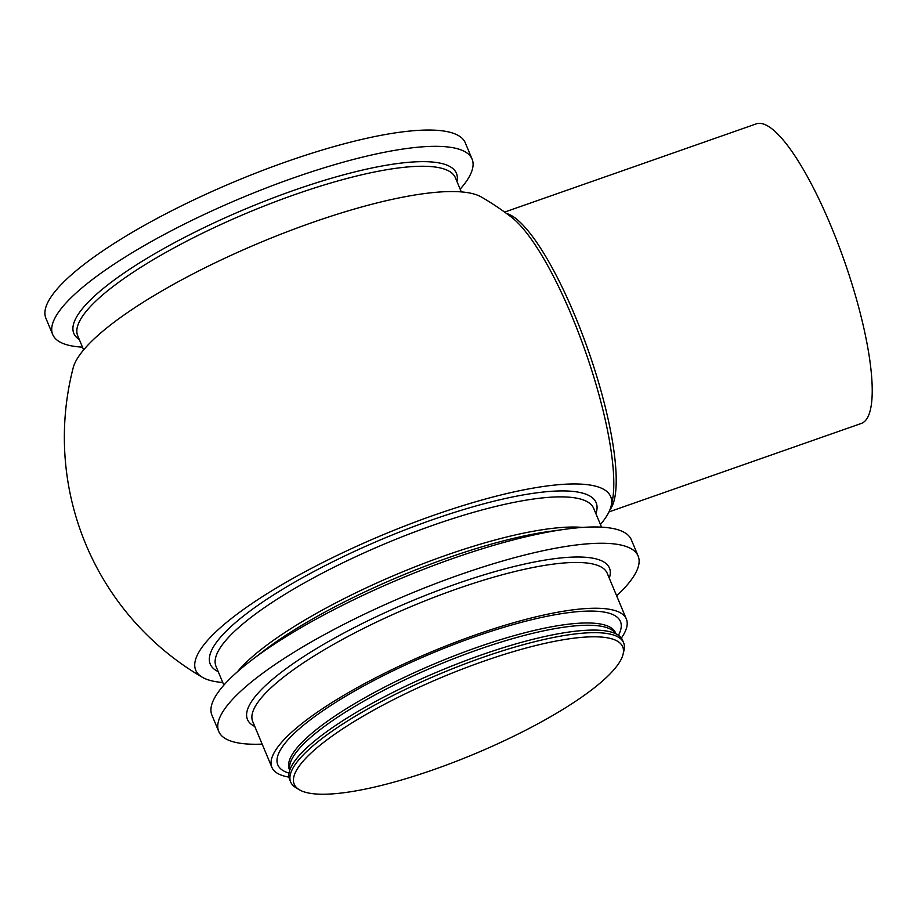 <?xml version="1.0" encoding="UTF-8"?>
<svg xmlns="http://www.w3.org/2000/svg" width="918" height="918" viewBox="0 0 918 918"><rect width="100%" height="100%" fill="white"/><g stroke="black" fill="none" stroke-linecap="round" stroke-linejoin="round"><path stroke-width="1.38" d="M481.457 197.072A277.706 277.706 0 0 1 511.739 217.417A161.178 38.372 70.7 0 1 525.784 231.898A161.178 38.372 70.7 0 1 613.798 482.983A161.178 38.372 70.7 0 1 611.87 503.053A277.706 277.706 0 0 1 610.998 506.518M608.967 511.9L861.291 423.45A158.734 37.787 -109.3 0 0 868.336 416.026A158.734 37.787 -109.3 0 0 823.412 208.65A158.734 37.787 -109.3 0 0 756.271 123.873L504.602 212.092M82.482 347.153A227.297 53.175 -22.7 0 1 52.716 334.554A227.297 53.175 -22.7 0 1 293.863 177.782A227.297 53.175 -22.7 0 1 472.093 159.124A227.297 53.175 -22.7 0 1 460.17 189.165M52.716 334.554L45.9 318.259A227.297 53.175 -22.7 0 1 287.047 161.499A227.297 53.175 -22.7 0 1 465.288 142.829L472.093 159.124M299.268 789.71L295.837 787.644A180.444 42.217 -22.7 0 1 290.708 782.067A180.444 42.217 -22.7 0 1 482.145 657.621A180.444 42.217 -22.7 0 1 623.632 642.807A180.444 42.217 -22.7 0 1 623.999 650.357L623.07 654.259A178.046 41.654 -22.7 0 1 433.824 769.594A178.046 41.654 -22.7 0 1 299.268 789.71A178.046 41.654 -22.7 0 1 483.097 661.43A178.046 41.654 -22.7 0 1 623.07 654.259M290.708 782.067L289.629 779.497A180.444 42.217 -22.7 0 1 293.45 762.938A180.444 42.217 -22.7 0 1 481.066 655.05A180.444 42.217 -22.7 0 1 608.083 631.32A180.444 42.217 -22.7 0 1 622.553 640.225L623.632 642.807M288.963 777.121A192.126 44.948 -22.7 0 1 271.877 767.333A192.126 44.948 -22.7 0 1 475.708 634.831A192.126 44.948 -22.7 0 1 626.363 619.042A192.126 44.948 -22.7 0 1 621.337 638.09M262.169 744.119A227.297 53.175 -22.7 0 1 218.748 731.474L211.932 715.191A227.297 53.175 -22.7 0 1 250.74 660.845A227.297 53.175 -22.7 0 1 453.079 558.419A227.297 53.175 -22.7 0 1 565.373 529.227A227.297 53.175 -22.7 0 1 631.32 539.761L638.136 556.044A227.297 53.175 -22.7 0 1 616.655 595.828M218.748 731.474A227.297 53.175 -22.7 0 1 459.895 574.714A227.297 53.175 -22.7 0 1 638.136 556.044M222.764 682.499A224.899 52.624 -22.7 0 1 202.43 677.323A224.899 52.624 -22.7 0 1 382.886 534.85A224.899 52.624 -22.7 0 1 611.032 506.392A224.899 52.624 -22.7 0 1 609.322 511.131A224.899 52.624 -22.7 0 1 600.441 524.511M202.419 677.312A277.706 277.706 0 0 1 73.176 367.831A224.715 52.578 -22.7 0 1 260.563 242.409A224.715 52.578 -22.7 0 1 481.422 197.049M506.575 213.527A158.734 37.787 70.7 0 1 586.189 344.617A158.734 37.787 70.7 0 1 612.317 505.772A158.734 37.787 70.7 0 1 609.908 509.777M79.281 339.499A207.365 48.516 -22.7 0 1 293.817 190.347A207.365 48.516 -22.7 0 1 456.969 181.512M289.79 770.145A176.818 41.367 -22.7 0 1 477.876 649.726A176.818 41.367 -22.7 0 1 615.794 633.776M289.721 770.34L289.331 769.399A176.818 41.367 -22.7 0 1 476.924 647.442A176.818 41.367 -22.7 0 1 615.576 632.927L615.978 633.856M289.021 773.117A185.711 43.456 -22.7 0 1 314.415 716.763A185.711 43.456 -22.7 0 1 474.813 636.771A185.711 43.456 -22.7 0 1 618.445 635.325M271.877 767.333L252.725 721.548A192.126 44.948 -22.7 0 1 456.556 589.046A192.126 44.948 -22.7 0 1 607.211 573.257L626.363 619.042M254.791 726.471A196.188 45.9 -22.7 0 1 455.592 584.158A196.188 45.9 -22.7 0 1 609.277 578.191M250.74 660.845L263.007 651.413A207.365 48.516 -22.7 0 1 447.605 557.972A207.365 48.516 -22.7 0 1 550.054 531.338L565.373 529.227M237.395 671.792A204.691 47.897 -22.7 0 1 445.804 555.356A204.691 47.897 -22.7 0 1 582.551 527.414M223.866 685.138L216.017 666.376A204.691 47.897 -22.7 0 1 433.181 525.199A204.691 47.897 -22.7 0 1 593.694 508.388L601.542 527.15M218.22 671.643A209.143 48.929 -22.7 0 1 432.126 519.863A209.143 48.929 -22.7 0 1 595.908 513.655M83.63 349.896L77.72 335.759A204.691 47.897 -22.7 0 1 294.885 194.582A204.691 47.897 -22.7 0 1 455.397 177.771L461.306 191.908"/></g></svg>
